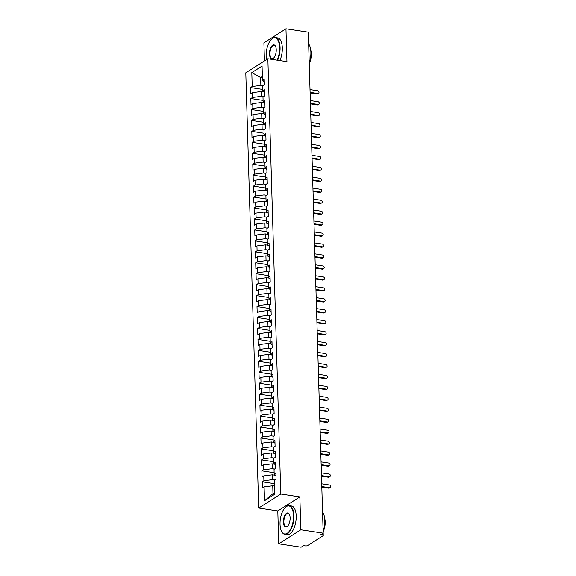 <?xml version="1.0" encoding="UTF-8"?>
<svg xmlns="http://www.w3.org/2000/svg" width="576" height="576" viewBox="0 0 576 576"><rect width="100%" height="100%" fill="white"/><g stroke="black" fill="none" stroke-linecap="round" stroke-linejoin="round"><path stroke-width="0.86" d="M278.77 543.809L300.83 529.762L299.858 496.908L277.798 510.955L278.77 543.809L301.118 547.2L303.595 545.623L305.23 545.868A1.742 0.576 178.3 0 0 307.591 545.573L323.035 535.738A1.742 0.576 178.3 0 0 323.244 535.457A1.742 0.576 178.3 0 0 322.33 534.982L320.695 534.73L323.179 533.153L308.311 32.191L285.962 28.8L263.902 42.847L264.442 60.926M277.798 510.955L258.718 508.061L245.794 72.799L267.862 58.752L280.778 494.014L258.718 508.061M264.096 486.835L264.514 500.746L274.774 494.208L274.356 480.305L276.07 479.218L275.882 473.083L274.176 474.17L274.032 469.354L275.746 468.266L275.558 462.132L273.852 463.219L273.708 458.402L275.414 457.315L275.234 451.181L273.528 452.275L273.384 447.451L275.09 446.364L274.91 440.23L273.204 441.324L273.06 436.507L274.766 435.413L274.586 429.286L272.873 430.373L272.736 425.556L274.442 424.462L274.262 418.334L272.549 419.422L272.405 414.605L274.118 413.518L273.938 407.383L272.225 408.47L272.081 403.654L273.794 402.566L273.607 396.432L271.901 397.519L271.757 392.702L273.47 391.615L273.283 385.481L271.577 386.575L271.433 381.751L273.139 380.664L272.959 374.537L271.253 375.624L271.109 370.807L272.815 369.713L272.635 363.586L270.929 364.673L270.785 359.856L272.491 358.769L272.311 352.634L270.598 353.722L270.461 348.905L272.167 347.818L271.987 341.683L270.274 342.77L270.13 337.954L271.843 336.866L271.663 330.732L269.95 331.819L269.806 327.002L271.519 325.915L271.332 319.781L269.626 320.875L269.482 316.058L271.195 314.964L271.008 308.837L269.302 309.924L269.158 305.107L270.864 304.013L270.684 297.886L268.978 298.973L268.834 294.156L270.54 293.069L270.36 286.934L268.654 288.022L268.51 283.205L270.216 282.118L270.036 275.983L268.322 277.07L268.186 272.254L269.892 271.166L269.712 265.032L267.998 266.126L267.854 261.302L269.568 260.215L269.388 254.088L267.674 255.175L267.53 250.358L269.244 249.264L269.064 243.137L267.35 244.224L267.206 239.407L268.92 238.32L268.733 232.186L267.026 233.273L266.882 228.456L268.596 227.369L268.409 221.234L266.702 222.322L266.558 217.505L268.265 216.418L268.085 210.283L266.378 211.37L266.234 206.554L267.941 205.466L267.761 199.332L266.047 200.426L265.91 195.602L267.617 194.515L267.437 188.388L265.723 189.475L265.586 184.658L267.293 183.564L267.113 177.437L265.399 178.524L265.255 173.707L266.969 172.62L266.789 166.486L265.075 167.573L264.931 162.756L266.645 161.669L266.458 155.534L264.751 156.622L264.607 151.805L266.321 150.718L266.134 144.583L264.427 145.678L264.283 140.854L265.99 139.766L265.81 133.632L264.103 134.726L263.959 129.91L265.666 128.815L265.486 122.688L263.779 123.775L263.635 118.958L265.342 117.871L265.162 111.737L263.448 112.824L263.311 108.007L265.018 106.92L264.838 100.786L263.124 101.873L262.98 97.056L264.694 95.969L264.514 89.834L262.8 90.922L262.656 86.105L264.37 85.018L264.182 78.883L262.476 79.978L262.066 66.067L251.806 72.598L252.216 86.508L250.51 87.595L250.69 93.73L252.396 92.642L252.54 97.459L250.834 98.546L251.014 104.681L252.727 103.586L252.864 108.41L251.158 109.498L251.338 115.625L253.051 114.538L253.195 119.354L251.482 120.449L251.662 126.576L253.375 125.489L253.519 130.306L251.806 131.393L251.986 137.527L253.699 136.44L253.843 141.257L252.13 142.344L252.317 148.478L254.023 147.391L254.167 152.208L252.454 153.295L252.641 159.43L254.347 158.335L254.491 163.159L252.785 164.246L252.965 170.374L254.671 169.286L254.815 174.103L253.109 175.198L253.289 181.325L255.002 180.238L255.139 185.054L253.433 186.142L253.613 192.276L255.326 191.189L255.47 196.006L253.757 197.093L253.937 203.227L255.65 202.14L255.794 206.957L254.081 208.044L254.261 214.178L255.974 213.091L256.118 217.908L254.405 218.995L254.592 225.13L256.298 224.035L256.442 228.859L254.729 229.946L254.916 236.074L256.622 234.986L256.766 239.803L255.06 240.898L255.24 247.025L256.946 245.938L257.09 250.754L255.384 251.842L255.564 257.976L257.27 256.889L257.414 261.706L255.708 262.793L255.888 268.927L257.602 267.84L257.738 272.657L256.032 273.744L256.212 279.878L257.926 278.784L258.07 283.608L256.356 284.695L256.536 290.83L258.25 289.735L258.394 294.552L256.68 295.646L256.867 301.774L258.574 300.686L258.718 305.503L257.004 306.59L257.191 312.725L258.898 311.638L259.042 316.454L257.335 317.542L257.515 323.676L259.222 322.589L259.366 327.406L257.659 328.493L257.839 334.627L259.546 333.54L259.69 338.357L257.983 339.444L258.163 345.578L259.877 344.484L260.014 349.308L258.307 350.395L258.487 356.522L260.201 355.435L260.345 360.252L258.631 361.346L258.811 367.474L260.525 366.386L260.669 371.203L258.955 372.29L259.142 378.425L260.849 377.338L260.993 382.154L259.279 383.242L259.466 389.376L261.173 388.289L261.317 393.106L259.61 394.193L259.79 400.327L261.497 399.24L261.641 404.057L259.934 405.144L260.114 411.278L261.821 410.184L261.965 415.001L260.258 416.095L260.438 422.222L262.152 421.135L262.289 425.952L260.582 427.046L260.762 433.174L262.476 432.086L262.62 436.903L260.906 437.99L261.086 444.125L262.8 443.038L262.944 447.854L261.23 448.942L261.41 455.076L263.124 453.989L263.268 458.806L261.554 459.893L261.742 466.027L263.448 464.933L263.592 469.757L261.878 470.844L262.066 476.971L263.772 475.884L263.916 480.701L262.21 481.795L262.39 487.922L264.096 486.835L272.743 485.755L272.981 493.639L274.723 492.53M274.874 479.974L272.563 479.628L272.419 474.804L275.148 475.222M263.916 480.701L272.563 479.628M263.772 475.884L272.419 474.804M274.55 469.022L272.239 468.677L272.095 463.86L274.824 464.27M263.592 469.757L272.239 468.677M263.448 464.933L272.095 463.86M274.176 474.17L275.976 476.114M274.219 458.078L271.915 457.726L271.771 452.909L274.5 453.319M263.268 458.806L271.915 457.726M263.124 453.989L271.771 452.909M273.852 463.219L275.652 465.163M273.895 447.127L271.584 446.774L271.447 441.958L274.169 442.368M262.944 447.854L271.584 446.774M262.8 443.038L271.447 441.958M273.528 452.275L275.328 454.212M273.571 436.176L271.26 435.823L271.116 431.006L273.845 431.424M262.62 436.903L271.26 435.823M262.476 432.086L271.116 431.006M273.204 441.324L274.997 443.268M273.247 425.225L270.936 424.872L270.792 420.055L273.521 420.473M262.289 425.952L270.936 424.872M262.152 421.135L270.792 420.055M272.873 430.373L274.673 432.317M272.923 414.274L270.612 413.928L270.468 409.104L273.197 409.522M261.965 415.001L270.612 413.928M261.821 410.184L270.468 409.104M272.549 419.422L274.349 421.366M272.599 403.33L270.288 402.977L270.144 398.16L272.873 398.57M261.641 404.057L270.288 402.977M261.497 399.24L270.144 398.16M272.225 408.47L274.025 410.414M272.275 392.378L269.964 392.026L269.82 387.209L272.549 387.619M261.317 393.106L269.964 392.026M261.173 388.289L269.82 387.209M271.901 397.519L273.701 399.463M271.951 381.427L269.64 381.074L269.496 376.258L272.225 376.675M260.993 382.154L269.64 381.074M260.849 377.338L269.496 376.258M271.577 386.575L273.377 388.512M271.62 370.476L269.309 370.123L269.172 365.306L271.901 365.724M260.669 371.203L269.309 370.123M260.525 366.386L269.172 365.306M271.253 375.624L273.053 377.568M271.296 359.525L268.985 359.172L268.841 354.355L271.57 354.773M260.345 360.252L268.985 359.172M260.201 355.435L268.841 354.355M270.929 364.673L272.729 366.617M270.972 348.574L268.661 348.228L268.517 343.411L271.246 343.822M260.014 349.308L268.661 348.228M259.877 344.484L268.517 343.411M270.598 353.722L272.398 355.666M270.648 337.63L268.337 337.277L268.193 332.46L270.922 332.87M259.69 338.357L268.337 337.277M259.546 333.54L268.193 332.46M270.274 342.77L272.074 344.714M270.324 326.678L268.013 326.326L267.869 321.509L270.598 321.919M259.366 327.406L268.013 326.326M259.222 322.589L267.869 321.509M269.95 331.819L271.75 333.763M270 315.727L267.689 315.374L267.545 310.558L270.274 310.975M259.042 316.454L267.689 315.374M258.898 311.638L267.545 310.558M269.626 320.875L271.426 322.819M269.676 304.776L267.365 304.423L267.221 299.606L269.95 300.024M258.718 305.503L267.365 304.423M258.574 300.686L267.221 299.606M269.302 309.924L271.102 311.868M269.345 293.825L267.034 293.479L266.897 288.655L269.626 289.073M258.394 294.552L267.034 293.479M258.25 289.735L266.897 288.655M268.978 298.973L270.778 300.917M269.021 282.874L266.71 282.528L266.566 277.711L269.294 278.122M258.07 283.608L266.71 282.528M257.926 278.784L266.566 277.711M268.654 288.022L270.454 289.966M268.697 271.93L266.386 271.577L266.242 266.76L268.97 267.17M257.738 272.657L266.386 271.577M257.602 267.84L266.242 266.76M268.322 277.07L270.122 279.014M268.373 260.978L266.062 260.626L265.918 255.809L268.646 256.219M257.414 261.706L266.062 260.626M257.27 256.889L265.918 255.809M267.998 266.126L269.798 268.063M268.049 250.027L265.738 249.674L265.594 244.858L268.322 245.275M257.09 250.754L265.738 249.674M256.946 245.938L265.594 244.858M267.674 255.175L269.474 257.119M267.725 239.076L265.414 238.723L265.27 233.906L267.998 234.324M256.766 239.803L265.414 238.723M256.622 234.986L265.27 233.906M267.35 244.224L269.15 246.168M267.401 228.125L265.09 227.779L264.946 222.955L267.674 223.373M256.442 228.859L265.09 227.779M256.298 224.035L264.946 222.955M267.026 233.273L268.826 235.217M267.07 217.181L264.766 216.828L264.622 212.011L267.35 212.422M256.118 217.908L264.766 216.828M255.974 213.091L264.622 212.011M266.702 222.322L268.502 224.266M266.746 206.23L264.434 205.877L264.298 201.06L267.019 201.47M255.794 206.957L264.434 205.877M255.65 202.14L264.298 201.06M266.378 211.37L268.178 213.314M266.422 195.278L264.11 194.926L263.966 190.109L266.695 190.526M255.47 196.006L264.11 194.926M255.326 191.189L263.966 190.109M266.047 200.426L267.847 202.37M266.098 184.327L263.786 183.974L263.642 179.158L266.371 179.575M255.139 185.054L263.786 183.974M255.002 180.238L263.642 179.158M265.723 189.475L267.523 191.419M265.774 173.376L263.462 173.03L263.318 168.206L266.047 168.624M254.815 174.103L263.462 173.03M254.671 169.286L263.318 168.206M265.399 178.524L267.199 180.468M265.45 162.425L263.138 162.079L262.994 157.262L265.723 157.673M254.491 163.159L263.138 162.079M254.347 158.335L262.994 157.262M265.075 167.573L266.875 169.517M265.126 151.481L262.814 151.128L262.67 146.311L265.399 146.722M254.167 152.208L262.814 151.128M254.023 147.391L262.67 146.311M264.751 156.622L266.551 158.566M264.802 140.53L262.49 140.177L262.346 135.36L265.075 135.77M253.843 141.257L262.49 140.177M253.699 136.44L262.346 135.36M264.427 145.678L266.227 147.614M264.47 129.578L262.159 129.226L262.022 124.409L264.751 124.826M253.519 130.306L262.159 129.226M253.375 125.489L262.022 124.409M264.103 134.726L265.903 136.67M264.146 118.627L261.835 118.274L261.691 113.458L264.42 113.875M253.195 119.354L261.835 118.274M253.051 114.538L261.691 113.458M263.779 123.775L265.579 125.719M263.822 107.676L261.511 107.33L261.367 102.506L264.096 102.924M252.864 108.41L261.511 107.33M252.727 103.586L261.367 102.506M263.448 112.824L265.248 114.768M263.498 96.732L261.187 96.379L261.043 91.562L263.772 91.973M252.54 97.459L261.187 96.379M252.396 92.642L261.043 91.562M263.124 101.873L264.924 103.817M263.174 85.781L260.863 85.428L260.626 77.544L262.411 77.818M252.216 86.508L260.863 85.428M251.806 72.598L260.626 77.544L262.368 76.435M262.8 90.922L264.6 92.866M300.83 529.762L323.179 533.153L323.244 535.457M267.862 58.752L286.942 61.646L285.962 28.8M299.858 496.908L280.778 494.014M274.529 486.029L272.743 485.755M264.514 500.746L272.981 493.639M262.476 79.978L264.276 81.922M250.51 87.595L262.757 89.453M250.834 98.546L263.081 100.404M251.158 109.498L263.405 111.355M251.482 120.449L263.729 122.306M251.806 131.393L264.06 133.258M252.13 142.344L264.384 144.209M252.454 153.295L264.708 155.153M252.785 164.246L265.032 166.104M253.109 175.198L265.356 177.055M253.433 186.142L265.68 188.006M253.757 197.093L266.004 198.958M254.081 208.044L266.335 209.909M254.405 218.995L266.659 220.853M254.729 229.946L266.983 231.804M255.06 240.898L267.307 242.755M255.384 251.842L267.631 253.706M255.708 262.793L267.955 264.658M256.032 273.744L268.279 275.602M256.356 284.695L268.61 286.553M256.68 295.646L268.934 297.504M257.004 306.59L269.258 308.455M257.335 317.542L269.582 319.406M257.659 328.493L269.906 330.358M257.983 339.444L270.23 341.302M258.307 350.395L270.554 352.253M258.631 361.346L270.878 363.204M258.955 372.29L271.21 374.155M259.279 383.242L271.534 385.106M259.61 394.193L271.858 396.05M259.934 405.144L272.182 407.002M260.258 416.095L272.506 417.953M260.582 427.046L272.83 428.904M260.906 437.99L273.154 439.855M261.23 448.942L273.485 450.806M261.554 459.893L273.809 461.75M261.878 470.844L274.133 472.702M262.21 481.795L274.457 483.653M318.506 93.362L317.786 93.816A1.447 1.195 -122.5 0 1 317.045 93.96L317.765 93.506A1.447 1.195 57.5 0 0 317.686 90.77L310.01 89.604M317.045 93.96L310.111 92.909M317.765 93.506L310.097 92.34M318.83 104.306L318.11 104.767A1.447 1.195 -122.5 0 1 317.376 104.911L318.089 104.458A1.447 1.195 57.5 0 0 318.01 101.714L310.342 100.555M317.376 104.911L310.435 103.86M318.089 104.458L310.421 103.291M319.154 115.258L318.434 115.718A1.447 1.195 -122.5 0 1 317.7 115.862L318.413 115.402A1.447 1.195 57.5 0 0 318.334 112.666L310.666 111.499M317.7 115.862L310.759 114.804M318.413 115.402L310.745 114.242M319.478 126.209L318.758 126.662A1.447 1.195 -122.5 0 1 318.024 126.814L318.737 126.353A1.447 1.195 57.5 0 0 318.658 123.617L310.99 122.45M318.024 126.814L311.09 125.755M318.737 126.353L311.069 125.186M319.802 137.16L319.09 137.614A1.447 1.195 -122.5 0 1 318.348 137.758L319.068 137.304A1.447 1.195 57.5 0 0 318.982 134.568L311.314 133.402M318.348 137.758L311.414 136.706M319.068 137.304L311.393 136.138M277.142 60.163A14.155 6.473 -81.4 0 0 279.598 47.578A14.155 6.473 -81.4 0 0 271.404 39.355A14.155 6.473 -81.4 0 0 266.141 56.146A14.155 6.473 -81.4 0 0 266.501 59.616M271.541 39.226A14.501 6.631 98.6 0 1 271.678 39.096A14.501 6.631 98.6 0 1 275.357 37.57A14.501 6.631 98.6 0 1 280.073 47.52A14.501 6.631 98.6 0 1 277.632 60.235M276.235 49.716A7.078 3.233 98.6 0 1 273.6 58.111A7.078 3.233 98.6 0 1 269.503 54.007A7.078 3.233 98.6 0 1 271.606 46.217A7.078 3.233 98.6 0 1 275.429 46.109A7.078 3.233 98.6 0 1 276.235 49.716M275.515 46.282A6.732 3.074 -81.4 0 0 274.183 45.252A6.732 3.074 -81.4 0 0 269.978 53.942A6.732 3.074 -81.4 0 0 272.167 58.565A6.732 3.074 -81.4 0 0 273.737 57.974M308.657 43.906A14.501 6.631 98.6 0 1 310.882 52.2A14.501 6.631 98.6 0 1 309.226 62.964M310.716 49.918A10.44 4.774 98.6 0 1 311.299 53.784A10.44 4.774 98.6 0 1 309.24 63.576M275.357 37.57L277.596 37.908A14.501 6.631 98.6 0 1 282.312 47.858A14.501 6.631 98.6 0 1 279.878 60.574M293.494 515.686A14.155 6.473 -81.4 0 0 285.3 507.463A14.155 6.473 -81.4 0 0 280.037 524.254A14.155 6.473 -81.4 0 0 281.65 531.475A14.155 6.473 -81.4 0 0 289.289 531.252A14.155 6.473 -81.4 0 0 293.494 515.686M285.437 507.341A14.501 6.631 98.6 0 1 285.566 507.204A14.501 6.631 98.6 0 1 289.246 505.678A14.501 6.631 98.6 0 1 293.962 515.628A14.501 6.631 98.6 0 1 284.89 534.355A14.501 6.631 98.6 0 1 281.83 531.806A14.501 6.631 98.6 0 1 281.743 531.641M290.131 517.831A7.078 3.233 98.6 0 1 287.496 526.219A7.078 3.233 98.6 0 1 283.399 522.115A7.078 3.233 98.6 0 1 285.502 514.325A7.078 3.233 98.6 0 1 289.318 514.217A7.078 3.233 98.6 0 1 290.131 517.831M289.411 514.39A6.732 3.074 -81.4 0 0 288.079 513.36A6.732 3.074 -81.4 0 0 283.867 522.05A6.732 3.074 -81.4 0 0 286.056 526.673A6.732 3.074 -81.4 0 0 287.633 526.082M322.553 512.021A14.501 6.631 98.6 0 1 324.778 520.308A14.501 6.631 98.6 0 1 323.114 531.072M324.605 518.026A10.44 4.774 98.6 0 1 325.195 521.892A10.44 4.774 98.6 0 1 323.136 531.684M289.246 505.678L291.492 506.016A14.501 6.631 98.6 0 1 296.208 515.966A14.501 6.631 98.6 0 1 287.136 534.694L284.89 534.355M320.126 148.111L319.414 148.565A1.447 1.195 -122.5 0 1 318.672 148.709L319.392 148.255A1.447 1.195 57.5 0 0 319.306 145.519L311.638 144.353M318.672 148.709L311.738 147.658M319.392 148.255L311.717 147.089M320.45 159.055L319.738 159.516A1.447 1.195 -122.5 0 1 318.996 159.66L319.716 159.206A1.447 1.195 57.5 0 0 319.637 156.463L311.962 155.304M318.996 159.66L312.062 158.609M319.716 159.206L312.048 158.04M320.782 170.006L320.062 170.467A1.447 1.195 -122.5 0 1 319.32 170.611L320.04 170.15A1.447 1.195 57.5 0 0 319.961 167.414L312.286 166.248M319.32 170.611L312.386 169.56M320.04 170.15L312.372 168.991M321.106 180.958L320.386 181.418A1.447 1.195 -122.5 0 1 319.651 181.562L320.364 181.102A1.447 1.195 57.5 0 0 320.285 178.366L312.617 177.199M319.651 181.562L312.71 180.504M320.364 181.102L312.696 179.935M321.43 191.909L320.71 192.362A1.447 1.195 -122.5 0 1 319.975 192.514L320.688 192.053A1.447 1.195 57.5 0 0 320.609 189.317L312.941 188.15M319.975 192.514L313.034 191.455M320.688 192.053L313.02 190.886M321.754 202.86L321.034 203.314A1.447 1.195 -122.5 0 1 320.299 203.458L321.012 203.004A1.447 1.195 57.5 0 0 320.933 200.268L313.265 199.102M320.299 203.458L313.358 202.406M321.012 203.004L313.344 201.838M322.078 213.811L321.365 214.265A1.447 1.195 -122.5 0 1 320.623 214.409L321.343 213.955A1.447 1.195 57.5 0 0 321.257 211.219L313.589 210.053M320.623 214.409L313.69 213.358M321.343 213.955L313.668 212.789M322.402 224.755L321.689 225.216A1.447 1.195 -122.5 0 1 320.947 225.36L321.667 224.906A1.447 1.195 57.5 0 0 321.581 222.163L313.913 221.004M320.947 225.36L314.014 224.309M321.667 224.906L313.992 223.74M322.726 235.706L322.013 236.167A1.447 1.195 -122.5 0 1 321.271 236.311L321.991 235.85A1.447 1.195 57.5 0 0 321.912 233.114L314.237 231.948M321.271 236.311L314.338 235.253M321.991 235.85L314.323 234.691M323.057 246.658L322.337 247.111A1.447 1.195 -122.5 0 1 321.595 247.262L322.315 246.802A1.447 1.195 57.5 0 0 322.236 244.066L314.561 242.899M321.595 247.262L314.662 246.204M322.315 246.802L314.647 245.635M323.381 257.609L322.661 258.062A1.447 1.195 -122.5 0 1 321.926 258.206L322.639 257.753A1.447 1.195 57.5 0 0 322.56 255.017L314.892 253.85M321.926 258.206L314.986 257.155M322.639 257.753L314.971 256.586M323.705 268.56L322.985 269.014A1.447 1.195 -122.5 0 1 322.25 269.158L322.963 268.704A1.447 1.195 57.5 0 0 322.884 265.968L315.216 264.802M322.25 269.158L315.31 268.106M322.963 268.704L315.295 267.538M324.029 279.504L323.309 279.965A1.447 1.195 -122.5 0 1 322.574 280.109L323.287 279.655A1.447 1.195 57.5 0 0 323.208 276.912L315.54 275.753M322.574 280.109L315.634 279.058M323.287 279.655L315.619 278.489M324.353 290.455L323.633 290.916A1.447 1.195 -122.5 0 1 322.898 291.06L323.618 290.599A1.447 1.195 57.5 0 0 323.532 287.863L315.864 286.697M322.898 291.06L315.965 290.009M323.618 290.599L315.943 289.44M324.677 301.406L323.964 301.867A1.447 1.195 -122.5 0 1 323.222 302.011L323.942 301.55A1.447 1.195 57.5 0 0 323.856 298.814L316.188 297.648M323.222 302.011L316.289 300.953M323.942 301.55L316.267 300.391M325.001 312.358L324.288 312.811A1.447 1.195 -122.5 0 1 323.546 312.962L324.266 312.502A1.447 1.195 57.5 0 0 324.18 309.766L316.512 308.599M323.546 312.962L316.613 311.904M324.266 312.502L316.598 311.335M325.325 323.309L324.612 323.762A1.447 1.195 -122.5 0 1 323.87 323.906L324.59 323.453A1.447 1.195 57.5 0 0 324.511 320.717L316.836 319.55M323.87 323.906L316.937 322.855M324.59 323.453L316.922 322.286M325.656 334.26L324.936 334.714A1.447 1.195 -122.5 0 1 324.194 334.858L324.914 334.404A1.447 1.195 57.5 0 0 324.835 331.668L317.16 330.502M324.194 334.858L317.261 333.806M324.914 334.404L317.246 333.238M325.98 345.204L325.26 345.665A1.447 1.195 -122.5 0 1 324.526 345.809L325.238 345.355A1.447 1.195 57.5 0 0 325.159 342.612L317.491 341.453M324.526 345.809L317.585 344.758M325.238 345.355L317.57 344.189M326.304 356.155L325.584 356.616A1.447 1.195 -122.5 0 1 324.85 356.76L325.562 356.299A1.447 1.195 57.5 0 0 325.483 353.563L317.815 352.397M324.85 356.76L317.909 355.709M325.562 356.299L317.894 355.14M326.628 367.106L325.908 367.56A1.447 1.195 -122.5 0 1 325.174 367.711L325.886 367.25A1.447 1.195 57.5 0 0 325.807 364.514L318.139 363.348M325.174 367.711L318.24 366.653M325.886 367.25L318.218 366.084M326.952 378.058L326.239 378.511A1.447 1.195 -122.5 0 1 325.498 378.655L326.218 378.202A1.447 1.195 57.5 0 0 326.131 375.466L318.463 374.299M325.498 378.655L318.564 377.604M326.218 378.202L318.542 377.035M327.276 389.009L326.563 389.462A1.447 1.195 -122.5 0 1 325.822 389.606L326.542 389.153A1.447 1.195 57.5 0 0 326.455 386.417L318.787 385.25M325.822 389.606L318.888 388.555M326.542 389.153L318.866 387.986M327.6 399.96L326.887 400.414A1.447 1.195 -122.5 0 1 326.146 400.558L326.866 400.104A1.447 1.195 57.5 0 0 326.786 397.361L319.111 396.202M326.146 400.558L319.212 399.506M326.866 400.104L319.198 398.938M327.931 410.904L327.211 411.365A1.447 1.195 -122.5 0 1 326.47 411.509L327.19 411.055A1.447 1.195 57.5 0 0 327.11 408.312L319.435 407.153M326.47 411.509L319.536 410.458M327.19 411.055L319.522 409.889M328.255 421.855L327.535 422.316A1.447 1.195 -122.5 0 1 326.801 422.46L327.514 421.999A1.447 1.195 57.5 0 0 327.434 419.263L319.766 418.097M326.801 422.46L319.86 421.402M327.514 421.999L319.846 420.84M328.579 432.806L327.859 433.26A1.447 1.195 -122.5 0 1 327.125 433.411L327.838 432.95A1.447 1.195 57.5 0 0 327.758 430.214L320.09 429.048M327.125 433.411L320.184 432.353M327.838 432.95L320.17 431.784M328.903 443.758L328.183 444.211A1.447 1.195 -122.5 0 1 327.449 444.355L328.162 443.902A1.447 1.195 57.5 0 0 328.082 441.166L320.414 439.999M327.449 444.355L320.508 443.304M328.162 443.902L320.494 442.735M329.227 454.709L328.514 455.162A1.447 1.195 -122.5 0 1 327.773 455.306L328.493 454.853A1.447 1.195 57.5 0 0 328.406 452.117L320.738 450.95M327.773 455.306L320.839 454.255M328.493 454.853L320.818 453.686M329.551 465.653L328.838 466.114A1.447 1.195 -122.5 0 1 328.097 466.258L328.817 465.804A1.447 1.195 57.5 0 0 328.73 463.061L321.062 461.902M328.097 466.258L321.163 465.206M328.817 465.804L321.142 464.638M329.875 476.604L329.162 477.065A1.447 1.195 -122.5 0 1 328.421 477.209L329.141 476.748A1.447 1.195 57.5 0 0 329.062 474.012L321.386 472.846M328.421 477.209L321.487 476.158M329.141 476.748L321.473 475.589M330.206 487.555L329.486 488.009A1.447 1.195 -122.5 0 1 328.745 488.16L329.465 487.699A1.447 1.195 57.5 0 0 329.386 484.963L321.71 483.797M328.745 488.16L321.811 487.102M329.465 487.699L321.797 486.533M322.33 534.982L322.294 533.714"/></g></svg>
